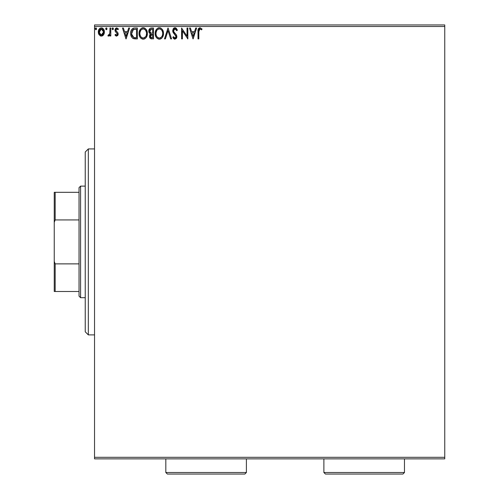 <?xml version="1.0" encoding="UTF-8"?>
<svg xmlns="http://www.w3.org/2000/svg" width="499" height="499" viewBox="0 0 499 499"><rect width="100%" height="100%" fill="white"/><g stroke="black" fill="none" stroke-linecap="round" stroke-linejoin="round"><path stroke-width="0.75" d="M94.529 458.862L444.759 458.862L94.529 458.862L94.529 26.497L444.759 26.497L444.759 457.315L94.529 457.315L94.529 458.862M103.592 34.805L104.216 33.458L104.36 31.287L103.661 29.304L102.688 28.287L101.341 27.913L100 28.287L98.465 30.595L98.733 34.163L100.673 36.028L102.014 36.028L103.168 35.329L104.403 31.992C104.428 29.74 103.405 28.381 101.341 27.913C99.282 28.381 98.266 29.74 98.284 31.992L99.095 34.811L101.341 36.115L103.592 34.805M109.967 28.05L110.803 28.05L109.967 28.05L109.78 33.707L109.318 34.749L108.283 34.999L107.884 35.847L109.013 35.99L109.967 34.811L109.967 35.978L110.803 35.978L110.803 28.05L110.803 35.978L110.803 28.05L109.967 28.05L109.836 33.433L107.884 35.847L108.514 36.115L109.967 34.811L109.967 35.978L110.803 35.978L109.967 35.978M116.585 36.115L117.795 35.423L118.157 33.72L117.708 32.497L116.005 30.913L115.874 29.715L116.604 28.911L117.976 29.715L118.45 28.986L116.735 27.913L115.656 28.368L115.001 29.803L115.25 31.425L117.327 33.888L116.716 35.117L115.462 34.306L114.976 34.986L115.662 35.741L116.585 36.115L118.176 34.038L117.907 32.815L116.005 30.913L115.812 30.158L116.828 28.886L117.976 29.715L118.45 28.986L116.735 27.913L114.976 30.202L115.25 31.425L117.34 34.075L116.535 35.142L115.462 34.306L114.976 34.986L116.585 36.115M134.605 28.056L132.734 28.512L131.605 29.678L130.8 31.911L130.807 34.836L131.462 36.832L132.809 38.323L137.368 38.897L137.368 28.05L134.842 28.05C131.954 28.443 130.563 30.208 130.688 33.339C130.563 35.56 131.38 37.282 133.139 38.504L137.368 38.897L137.368 28.05L137.368 38.897L135.048 38.885M151.328 28.05L153.499 28.05L150.243 28.293L148.92 30.021L149.02 32.46L150.48 33.901L149.7 34.93L149.5 36.733L150.461 38.535L153.499 38.897L153.499 28.05L153.499 38.897L153.499 28.05L151.328 28.05C149.638 28.312 148.783 29.335 148.771 31.131L150.48 33.901L149.463 36.209C149.482 37.918 150.311 38.816 151.964 38.897L151.702 38.891M165.394 38.897L164.483 38.897L167.963 28.05L164.483 38.897L165.394 38.897L168.032 30.67L170.67 38.897L171.581 38.897L168.101 28.05L171.581 38.897L168.101 28.05L164.483 38.897L165.394 38.897L168.032 30.67L170.67 38.897L171.581 38.897L170.67 38.897M187.013 28.05L187.013 36.121L181.592 28.05L181.592 38.897L182.428 38.897L182.428 30.807L187.849 38.897L187.849 28.05L187.013 28.05L187.849 28.05L187.013 28.05L187.013 36.121L181.592 28.05L181.592 38.897L182.428 38.897L182.428 30.807L187.849 38.897L187.849 28.05L187.674 38.897M198.839 31.68L199.269 29.254L200.136 28.892L201.615 29.859L202.039 29.023L199.987 27.769L198.353 28.83L198.003 38.897L198.839 38.897L198.839 31.68L199.993 28.886L201.615 29.859L202.039 29.023L199.987 27.769C198.328 28.337 197.666 29.603 198.003 31.574L198.003 38.897L198.839 38.897L198.839 31.68M195.702 28.05L196.612 28.05L193.138 38.897L196.612 28.05L195.702 28.05L194.591 31.524L191.541 31.524L190.425 28.05L189.52 28.05L192.994 38.897L196.612 28.05L195.702 28.05L194.591 31.524L191.541 31.524L190.425 28.05L189.52 28.05L192.994 38.897L189.52 28.05L190.425 28.05M174.981 27.769L173.272 28.761L172.691 30.707L173.228 32.635L175.997 36.308L175.76 37.612L175.18 38.036L174.22 37.768L173.484 36.67L172.829 37.338L173.633 38.566L174.924 39.178L176.397 38.329L176.839 36.215L176.266 34.724L173.802 31.786L173.652 29.977L175.043 28.886L176.122 29.541L176.74 30.695L177.419 30.14L176.228 28.237L174.981 27.769L172.691 30.707L176.028 36.689L174.937 38.061L173.484 36.67L172.829 37.338L174.924 39.178L176.864 36.645L176.434 34.992L173.802 31.786L173.527 30.72L175.043 28.886L176.74 30.695L177.419 30.14L174.981 27.769M163.51 33.427L163.279 31.499L162.038 29.092L160.291 27.907L158.364 27.913L156.748 28.973L155.395 31.543L155.395 35.429L156.175 37.232L157.528 38.635L159.88 39.14L161.227 38.591L162.543 37.163L163.51 33.427C163.553 30.339 162.156 28.455 159.324 27.769C156.499 28.48 155.114 30.377 155.17 33.477C155.114 36.608 156.524 38.504 159.393 39.178C162.2 38.435 163.572 36.521 163.51 33.427M147.38 33.427L147.149 31.499L145.908 29.092L144.155 27.907L142.227 27.913L140.618 28.973L139.265 31.543L139.265 35.429L140.038 37.232L141.392 38.635L143.743 39.14L145.09 38.591L146.407 37.163L147.38 33.427C147.417 30.339 146.026 28.455 143.194 27.769C140.369 28.48 138.984 30.377 139.034 33.477C138.978 36.608 140.387 38.504 143.257 39.178C146.07 38.435 147.442 36.521 147.38 33.427L147.367 33.913M128.667 28.05L129.578 28.05L126.104 38.897L129.578 28.05L128.667 28.05L127.557 31.524L124.507 31.524L123.396 28.05L122.486 28.05L125.96 38.897L129.578 28.05L128.667 28.05L127.557 31.524L124.507 31.524L123.396 28.05L122.486 28.05L125.96 38.897L122.486 28.05L123.396 28.05M113.448 28.817L112.749 27.913L112.057 28.817L112.749 27.913L113.448 28.817L113.048 27.994L112.225 28.218L112.45 29.634L113.048 29.634L113.448 28.817L112.749 29.715L113.448 28.817L112.749 29.715L112.057 28.817L112.749 29.715M107.048 28.817L106.655 27.994L105.832 28.218L106.05 29.634L106.655 29.634L107.048 28.817L106.349 29.715L107.048 28.817L106.349 29.715L105.657 28.817L106.618 29.653M96.619 28.817L96.22 27.994L95.403 28.218L95.621 29.634L96.22 29.634L96.619 28.817L95.92 29.715L96.619 28.817L95.92 29.715L95.228 28.817L95.92 29.715M444.759 24.95L94.529 24.95L94.529 457.315L444.759 457.315L444.759 458.862L444.759 26.497L94.529 26.497L94.529 24.95L444.759 24.95L444.759 26.497L444.759 24.95M198.839 38.897L198.003 38.897M198.003 31.574L198.109 29.641L199.987 27.769M198.009 31.044L198.028 30.539M201.833 28.792L201.615 29.859L199.993 28.886M201.097 29.422L201.615 29.859M198.54 28.518L198.353 28.83M198.215 29.167L198.109 29.641M193.069 36.284L191.897 32.641L194.23 32.641L193.069 36.284L191.897 32.641L194.23 32.641L193.069 36.284M182.428 38.897L181.592 38.897L181.779 28.05M175.205 27.782L175.548 27.857M177.419 30.14L176.74 30.695L176.615 30.395M175.873 29.26L174.719 28.923M173.558 30.345L173.802 31.786M174.8 33.115L175.186 33.52M176.621 35.379L176.434 34.992M176.839 37.094L176.758 37.512M176.752 37.531L176.397 38.329M174.556 39.134L174.213 39.003M172.829 37.338L173.484 36.67L173.833 37.282M174.425 37.918L174.937 38.061M175.405 37.949L175.947 37.25M175.898 35.947L175.997 36.308M175.898 35.94L175.529 35.292M175.735 35.604L175.473 35.229M175.018 34.737L175.38 35.117M174.139 33.838L173.827 33.477M173.184 32.56L173.446 32.978M173.003 32.179L172.835 31.711M172.829 31.68L172.735 31.269M173.053 29.129L173.265 28.774M173.278 28.755L173.59 28.381M174.001 28.044L174.469 27.838M173.883 37.356L173.484 36.67M163.46 34.381L163.385 34.874M163.279 35.367L163.161 35.785M163.023 36.165L162.817 36.658M162.805 36.676L161.957 37.949M161.664 38.242L161.227 38.585L161.664 38.242M161.221 38.591L160.778 38.847M160.46 38.991L161.227 38.591M159.144 39.165L158.414 39.041M156.767 37.999L156.175 37.232M156.162 37.219L155.844 36.645M155.495 35.778L155.395 35.429M155.395 31.543L155.27 32.154M155.794 30.414L156.748 28.973M158.002 28.044L158.351 27.913M158.376 27.907L158.825 27.807M159.823 27.807L160.279 27.907M162.044 29.098L162.499 29.709L162.032 29.092M162.967 30.589L163.161 31.094M163.398 32.03L163.454 32.447M161.171 28.318L160.291 27.907M156.162 29.753L155.588 30.919M162.381 35.392L162.562 34.681M160.335 37.855L159.356 38.061C157.079 37.487 155.962 35.959 156 33.483L156.044 34.263L156 33.483C155.95 30.975 157.066 29.447 159.356 28.886C161.607 29.447 162.718 30.963 162.68 33.427L162.637 32.647L162.68 33.427C162.73 35.916 161.62 37.462 159.356 38.061L159.549 38.055M156.543 36.022L156.935 36.676M156.574 36.084L156.187 35.042M157.129 36.926L157.565 37.363L157.129 36.926M158.963 38.03L158.071 37.712M158.214 29.142L158.576 28.998M156.044 32.691L156.786 30.47L157.597 29.541M157.01 30.14L156.499 31.013M162.2 31.044L162.637 32.653M161.42 29.853L161.882 30.458M160.828 29.335L161.408 29.84M159.742 28.911L160.123 28.998M159.811 38.018L160.135 37.936M162.668 33.826L162.63 34.213M151.584 38.885L150.717 38.685M150.08 38.174L149.794 37.724M149.606 37.238L149.5 36.739M149.7 34.936L150.211 34.138M150.087 33.701L149.182 32.797M149.401 33.115L148.933 32.229M148.796 31.562L148.87 31.992M148.777 30.851L148.777 31.343M149.407 29.023L149.12 29.497M149.775 32.017L149.606 31.131L151.708 29.16L152.663 29.16L152.663 33.196L150.916 33.065L152.245 33.196L150.916 33.065L149.619 30.894L149.65 31.605M150.667 37.369L150.455 35.317L151.103 34.512L152.239 34.306L151.59 34.356M151.016 34.568L150.299 36.19L152.663 34.306L152.663 37.787L151.802 37.787L150.299 36.19L150.636 37.331M151.334 37.743L151.016 37.631M150.623 32.946L149.943 32.335M149.65 30.657L150.448 29.404M150.174 29.622L149.912 29.959M149.787 30.208L149.669 30.564M152.239 34.306L152.663 34.306L152.663 37.787L151.802 37.787M147.324 34.4L147.249 34.893M147.149 35.36L147.024 35.785M146.675 36.67L146.413 37.157M146.132 37.575L145.827 37.943M144.223 39.022L144.648 38.847M143.013 39.165L142.296 39.047M140.643 38.005L139.708 36.645M139.364 35.778L139.265 35.435M139.046 32.99L139.034 33.477M139.09 32.491L139.14 32.154M139.664 30.414L139.308 31.368M140.038 29.734L140.612 28.979M141.872 28.044L142.221 27.913M142.246 27.907L142.689 27.807M143.675 27.807L145.034 28.318L146.375 29.722L145.034 28.318M146.837 30.589L147.024 31.094M147.261 32.03L147.324 32.441M145.29 29.853L144.361 29.142L145.752 30.458L146.5 32.647M146.244 35.392L146.544 33.427C146.594 35.916 145.49 37.462 143.225 38.061L142.833 38.03L143.225 38.061C140.949 37.487 139.826 35.959 139.87 33.483C139.814 30.975 140.936 29.447 143.225 28.886C145.477 29.447 146.587 30.963 146.544 33.427L146.432 34.681M145.508 36.807L143.419 38.055M140.412 36.022L140.805 36.676M139.87 33.483L139.913 32.691L139.87 33.483M140.444 36.084L139.913 34.263M140.999 36.926L141.435 37.363L140.999 36.926M142.833 38.03L141.941 37.712M142.078 29.142L142.446 28.998M139.913 32.691L140.656 30.47L141.467 29.541M140.88 30.14L140.362 31.013M146.07 31.044L145.752 30.458M143.612 28.911L143.993 28.998M143.681 38.018L144.005 37.936M144.205 37.855L145.328 37.026M134.418 38.828L133.807 38.729M132.977 38.417L132.497 38.105M131.536 36.963L131.206 36.284M130.956 35.541L131.05 35.859M130.75 34.419L130.701 33.714M130.701 32.84L130.738 32.391M131.605 29.678L131.374 30.096M132.116 29.011L132.765 28.499M133.389 28.237L134.368 28.063M133.894 28.119L132.977 28.387M132.235 36.277L133.869 37.575L131.549 33.951L133.401 29.441L132.909 29.728L136.533 29.16L136.533 37.787L133.582 37.481L131.954 35.735M132.173 30.57L132.909 29.728M132.322 30.345L132.609 29.996M135.379 37.774L134.767 37.731M131.611 32.198L131.705 31.749M126.035 36.284L124.862 32.641L127.201 32.641L126.035 36.284L124.862 32.641L127.201 32.641L126.035 36.284M116.46 36.109L116.092 36.009M114.976 34.986L115.462 34.306L115.668 34.593L115.462 34.306M117.29 34.45L117.084 34.843M117.327 34.256L116.304 32.541M117.34 34.075L117.14 33.358M115.001 29.803L115.406 28.68M118.45 28.986L117.976 29.715L117.758 29.422M117.009 28.905L116.604 28.911L117.009 28.905M116.398 28.998L115.824 29.934M115.862 29.753L116.092 31.038M116.005 30.913L115.812 30.158L117.19 31.967M117.97 32.959L118.176 34.038M118.157 34.4L118.088 34.755M117.795 35.423L117.989 35.055M109.718 35.267L109.144 35.909M107.884 35.847L108.514 36.115L107.884 35.847L108.283 34.999L108.651 35.142M109.612 34.238L109.936 32.423M109.936 32.416L109.967 30.713M109.917 32.759L109.836 33.433M106.275 27.919L105.657 28.811M103.162 35.335L102.651 35.747M100.723 36.04L100.05 35.753M98.746 34.2L98.496 33.527M98.471 33.452L98.328 32.728M98.284 31.992L98.297 31.637M98.465 30.589L98.571 30.239M98.721 29.865L99.027 29.31M99.451 28.755L99.806 28.424M101.341 27.913L102.046 28M102.906 28.443L103.312 28.83M104.391 32.36L104.216 33.458M104.21 33.47L103.967 34.15M103.661 29.304L102.438 28.15M101.347 28.886L100.823 28.961L101.865 28.961L101.347 28.886L103.574 31.986L101.21 35.136L99.12 31.986L99.245 30.938L99.151 32.516L101.347 28.886L102.906 29.74M103.05 29.965L103.543 31.456M103.543 32.522L103.043 34.019L101.871 35.061M101.079 35.123L99.962 34.45L99.245 33.046M102.551 29.354L102.201 29.11M101.777 35.086L103.518 32.716M95.845 27.919L95.234 28.655M162.088 36.096L161.894 36.439M160.828 37.581L160.491 37.781M157.884 37.593L157.565 37.363M156.187 35.036L156.044 34.263M151.908 33.19L151.571 33.177M151.409 33.159L151.078 33.109M151.708 29.16L152.663 29.16L152.663 33.196L152.245 33.196M145.958 36.096L145.764 36.439M141.747 37.593L141.435 37.363M135.634 29.16L136.533 29.16L136.533 37.787L135.984 37.787M131.73 35.073L131.624 34.556M133.532 29.385L133.944 29.279M99.12 31.986L99.151 31.456M99.245 30.938L100.349 29.191M101.865 28.961L102.339 29.191M103.449 33.04L103.043 34.019M100.823 35.055L100.349 34.811M99.245 33.04L99.151 32.516M88.329 334.885L85.235 331.791L85.235 152.027L88.329 148.927L94.529 148.927L88.329 148.927L88.329 334.885L94.529 334.885L88.329 334.885L88.329 148.927L85.235 152.027L85.235 331.791L88.329 334.885M79.035 263.877L79.035 296.144L80.582 297.697L80.582 186.121L79.035 187.668L79.035 263.877L79.035 187.668L80.582 186.121L80.582 297.697L85.235 297.697L80.582 297.697L79.035 296.144L79.035 263.877L55.171 263.877L54.241 261.47L54.241 222.342L55.171 219.934L79.035 219.934L55.171 219.934L55.171 192.315L54.241 192.315L54.241 222.342L54.241 192.315L55.171 192.315L55.171 219.934L54.241 222.342L54.241 291.497L79.035 291.497L55.171 291.497L55.171 263.877L55.171 291.497L54.241 291.497L54.241 261.47L55.171 263.877L79.035 263.877M85.235 186.121L80.582 186.121L85.235 186.121M79.035 192.315L55.171 192.315L79.035 192.315M323.882 472.503L325.435 474.05L402.918 474.05L404.471 472.503L323.882 472.503L404.471 472.503L404.471 458.862L404.471 472.503L402.918 474.05L325.435 474.05L323.882 472.503L323.882 458.862L323.882 472.503M165.818 472.503L167.365 474.05L244.853 474.05L246.4 472.503L165.818 472.503L246.4 472.503L246.4 458.862L246.4 472.503L244.853 474.05L167.365 474.05L165.818 472.503L165.818 458.862L165.818 472.503"/></g></svg>
